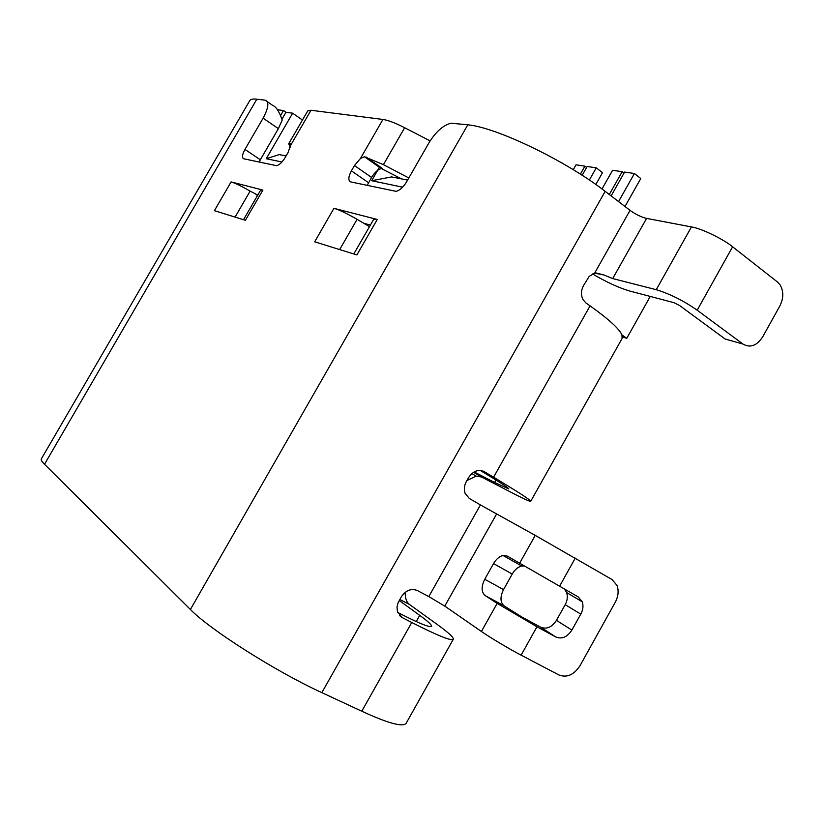 <?xml version="1.0" encoding="UTF-8"?>
<svg xmlns="http://www.w3.org/2000/svg" width="824" height="824" viewBox="0 0 824 824"><rect width="100%" height="100%" fill="white"/><g stroke="black" fill="none" stroke-linecap="round" stroke-linejoin="round"><path stroke-width="1.24" d="M377.258 219.452L356.905 254.925L314.675 241.813L333.947 208.328L377.258 219.452L373.602 219.493L353.815 253.957M262.897 190.076L245.398 220.296L214.395 210.676L231.101 181.908L262.897 190.076L260.672 190.097L243.513 219.72M290.264 147.125L288.709 143.767L289.523 143.263L290.45 145.652L287.978 152.697L285.176 157.528C282.323 162.153 279.491 164.872 276.679 165.696L243.76 158.795C241.772 157.775 242.163 154.655 244.944 149.432L263.103 118.162C268.614 107.759 269.314 101.774 265.194 100.188L256.82 99.179C252.947 98.725 250.589 99.22 249.754 100.652L41.334 458.886C40.788 459.802 41.839 461.594 44.517 464.262L190.406 609.482C209.574 629.412 275.649 671.488 321.844 692.634L605.166 191.353C565.594 160.567 496.326 127.37 467.805 124.805L450.934 123.198C442.993 125.361 435.669 131.912 428.943 142.84L406.51 181.96C403.297 187.192 399.856 190.323 396.179 191.364L350.797 181.929C348.027 180.641 348.222 176.954 351.395 170.856L354.454 165.552L360.479 158.435L364.476 156.766L383.428 164.656L408.807 177.953M360.479 158.435L382.933 119.449L310.998 110.261L290.45 145.652M333.947 208.328C339.323 209.863 347.028 213.529 357.07 219.328L363.878 223.314L370.409 225.055M231.101 181.908C235.139 183.083 241.473 186.152 250.115 191.137L257.799 195.051M310.978 110.241L307.733 110.91L288.699 143.757M382.933 119.449C388.022 120.18 395.262 122.941 404.656 127.73L430.118 140.883M380.822 168.24L382.563 168.57L381.316 168.57C377.917 169.445 374.673 172.401 371.572 177.438L367.174 185.462M406.108 723.348L406.016 723.534C402.184 727.17 387.445 723.07 361.788 711.215L321.844 692.634M244.944 149.432L260.343 159.753L278.378 128.657L282.22 120.036C279.151 111.384 275.999 106.523 272.754 105.451L267.326 101.682M260.343 159.753L259.127 162.112M369.512 226.621L363.878 223.314M257.552 195.484L255.996 194.577M290.182 143.716L289.523 143.263M364.466 156.776L381.306 168.58L401.556 178.901M399.722 615.734L402.143 617.536L397.436 611.562L397.014 607.041L397.91 603.23L401.185 597.06C405.738 590.303 411.125 588.13 417.356 590.54L428.81 596.597L480.423 504.927L469.278 498.448L465.097 493.308C463.768 489.425 464.2 485.48 466.394 481.484L468.557 477.652C473.048 470.988 478.311 469.011 484.347 471.709L493.566 477.22C518.317 492.062 530.697 500.086 530.707 501.291C530.048 501.734 523.549 498.767 511.241 492.402L481.525 477.014L476.2 476.118L466.94 480.526M493.566 477.22L590.066 305.879L585.988 303.005L583.042 299.689C580.807 295.198 580.982 290.47 583.567 285.506L589.242 276.349L594.619 273.166L630.041 210.357L605.166 191.353M402.143 617.536L411.763 622.481C437.657 635.634 451.49 641.226 453.282 639.269C453.839 637.529 448.431 632.554 437.06 624.355L409.621 604.569L399.825 599.47M630.041 210.357C635.675 214.405 641.196 217.083 646.582 218.391L691.449 226.919C700.894 228.269 723.122 238.909 732.608 246.798L777.495 282.024L780.071 284.857C783.748 291.212 783.665 298.257 779.844 305.982L762.705 336.841C756.834 345.771 750.262 348.181 742.98 344.072L725.11 338.994L679.635 305.549L673.857 302.645L629.958 291.088C619.205 287.998 606.732 282.282 592.528 273.939M405.212 592.332C405.089 598.265 406.562 602.344 409.621 604.569M280.51 115.638L283.466 110.54L285.969 112.28L281.932 119.243M281.952 161.988L266.265 158.713L279.223 154.593L286.093 155.963M379.782 166.613L371.676 180.713L391.565 176.923L407.571 180.095M480.423 504.927L535.229 535.384L612.026 579.54L617.032 585.442C618.917 590.849 618.319 596.463 615.24 602.293L580.086 665.576C574.009 674.856 566.964 677.998 558.94 674.99L521.118 655.162C510.519 649.714 489.054 636.921 481.401 631.472L444.785 606.114L428.81 596.597M646.582 218.391L612.706 278.574L604.013 275L594.619 273.166M590.066 305.879C608.586 319.053 619.215 328.735 621.935 334.915L622.11 338.427L530.718 501.291M612.706 278.574L656.244 289.698C669.696 293.766 683.343 300.595 697.186 310.195L742.98 344.072M399.238 600.511L419.725 615.363C427.852 621.214 431.797 624.88 431.58 626.374C429.438 627.569 418.685 623.202 399.331 613.262L397.714 612.438M495.945 479.99L494.554 482.462L474.181 471.946M283.466 110.54L277.451 109.736M285.969 112.28L292.654 113.187L302.449 120.016M266.265 158.713L292.654 113.187M371.676 180.713L402.617 187.172M396.962 177.994L397.621 176.841M485.171 595.597C481.267 592.126 481.123 586.678 484.739 579.272L493.535 563.595C496.161 559.125 499.344 556.416 503.073 555.448L507.316 556.107L578.211 596.916L582.197 601.757C583.567 605.712 583.093 609.832 580.776 614.107L571.887 630.072C567.303 637.065 561.968 639.383 555.87 637.014L536.949 626.786L497.14 603.374L485.171 595.597L504.113 605.877L521.86 617.021L540.606 627.177C546.621 629.536 551.895 627.28 556.437 620.39L565.192 604.672C567.427 600.511 567.891 596.442 566.593 592.497L564.553 589.201M524.085 565.985L521.757 566.047C518.018 566.902 514.846 569.569 512.24 574.05L503.536 589.593C499.962 596.926 500.158 602.354 504.113 605.877M622.439 336.954L626.765 338.303L621.935 334.915M494.554 482.462L508.82 488.941C508.717 487.963 499.169 481.783 480.186 470.401M602.014 188.984L612.592 170.269L622.171 171.701L623.995 173.122M609.286 194.505L622.171 171.701M580.374 174.142L584.906 166.149L586.606 167.457M573.246 169.692L576.007 164.821L584.906 166.149M561.783 162.905L563.163 163.698M561.886 162.719L561.319 162.637M611.13 195.916L624.602 172.062L634.408 173.524L640.784 178.52L624.994 206.505M618.567 201.592L634.408 173.524M582.166 175.285L587.151 166.489L596.257 167.838L602.509 172.669L595.814 184.504M589.356 180.034L596.257 167.838M626.765 338.303L650.249 296.434M256.82 99.179L44.517 464.262M190.406 609.482L467.805 124.805M339.684 249.579L357.07 219.328M235.067 217.093L250.115 191.137M383.428 164.656L404.656 127.73M371.572 177.438L354.454 165.552M366.052 156.993L382.563 168.57M368.544 182.701L351.395 170.856M263.103 118.162L278.378 128.657M361.788 711.215L411.763 622.481M604.013 275L595.896 272.94M484.347 471.709L483.142 471.101M496.532 514.083L444.785 606.114M656.244 289.698L691.449 226.919M732.608 246.798L697.186 310.195M473.584 472.286L481.525 477.014M419.725 615.363L416.254 621.543M519.573 563.338L535.229 535.384M481.401 631.472L497.14 603.374M521.118 655.162L536.949 626.786M575.265 558.126L559.517 586.358M484.739 579.272L503.536 589.593M512.24 574.05L493.535 563.595M555.87 637.014L540.606 627.177M556.437 620.39L571.887 630.072M565.192 604.672L580.776 614.107M406.005 723.534L453.293 639.269M476.19 476.159L471.843 473.573M521.757 566.057L503.062 555.5M582.187 601.757L566.562 592.518"/></g></svg>
